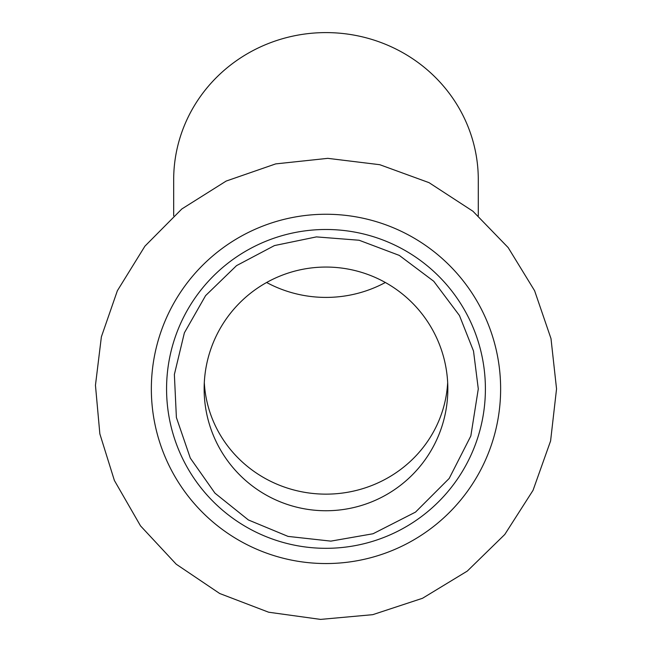 <?xml version="1.0" encoding="UTF-8"?>
<svg xmlns="http://www.w3.org/2000/svg" width="652" height="652" viewBox="0 0 652 652"><rect width="100%" height="100%" fill="white"/><g stroke="black" fill="none" stroke-linecap="round" stroke-linejoin="round"><path stroke-width="0.98" d="M325.984 563.548A174.646 174.646 0 0 0 500.63 388.902A174.646 174.646 0 0 0 325.984 214.255A174.646 174.646 0 0 0 151.345 388.902A174.646 174.646 0 0 0 325.984 563.548M325.984 229.488A159.414 159.414 0 0 0 166.57 388.902A159.414 159.414 0 0 0 325.984 548.316A159.414 159.414 0 0 0 485.398 388.902A159.414 159.414 0 0 0 325.984 229.488M266.627 282.495A121.842 117.694 180 0 0 325.984 297.41A121.842 117.694 180 0 0 385.348 282.495M173.676 215.804L173.676 179.716A152.307 147.116 0 0 1 325.984 32.6A152.307 147.116 0 0 1 478.291 179.716L478.291 215.804M447.834 388.902A121.842 121.842 0 0 0 325.984 267.059A121.842 121.842 0 0 0 204.141 388.902A121.842 121.842 0 0 0 325.984 510.744A121.842 121.842 0 0 0 447.834 388.902A121.842 121.842 0 0 1 325.984 510.744A121.842 121.842 0 0 1 204.141 388.902A121.842 121.842 0 0 0 325.984 510.744A121.842 121.842 0 0 0 447.834 388.902M204.304 382.569A121.842 117.694 180 0 0 325.984 494.143A121.842 117.694 180 0 0 447.663 382.569M556.547 388.902L550.997 338.608L534.607 290.735L508.169 247.589L472.953 211.248L429.04 182.658L379.806 164.711L327.801 158.346L275.69 163.896L226.179 181.06L181.826 208.966L144.923 246.163L117.368 290.735L101.378 336.839L95.453 385.283L99.854 433.882L114.385 480.467L140.53 525.887L176.244 564.224L219.7 593.507L268.648 612.22L320.556 619.4L372.74 614.673L422.512 598.283L467.297 571.079L504.787 534.469L533.034 490.337L550.59 440.964L556.547 388.902M478.291 388.902L473.507 351.029L459.456 315.527L433.743 281.265L399.301 255.405L359.122 240.246L316.424 236.896L274.476 245.568L236.521 265.641L205.592 295.625L184.377 332.838L174.369 374.484L176.39 417.508L190.319 458.128L214.964 493.165L248.379 519.954L288.045 536.4L330.857 541.127L373.05 533.752L415.511 512.113L449.204 478.429L470.834 435.968L478.291 388.902"/></g></svg>
